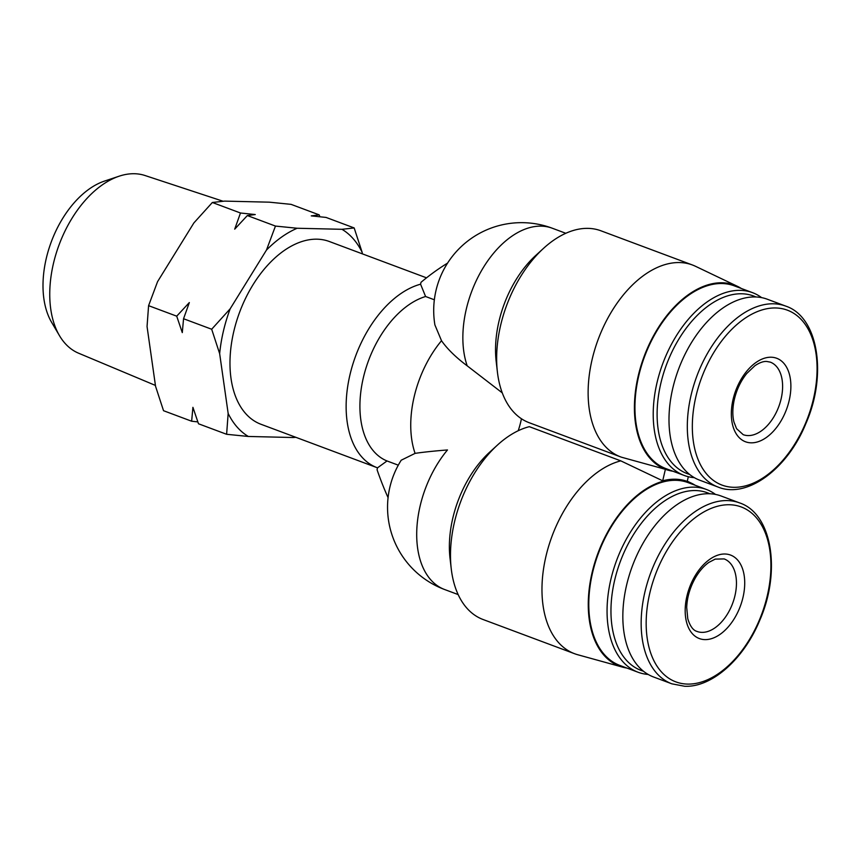 <?xml version="1.0" encoding="UTF-8"?>
<svg xmlns="http://www.w3.org/2000/svg" width="860" height="860" viewBox="0 0 860 860"><rect width="100%" height="100%" fill="white"/><g stroke="black" fill="none" stroke-linecap="round" stroke-linejoin="round"><path stroke-width="1.29" d="M294.647 436.858A114.1 69.305 -69.5 0 1 293.142 437.525L248.325 436.461A114.1 69.305 -69.5 0 1 228.158 413.445L219.655 353.643A114.1 69.305 -69.5 0 1 230.168 308.804L266.471 250.066A114.1 69.305 -69.5 0 1 297.162 228.255L341.979 229.308A114.1 69.305 -69.5 0 1 362.146 252.335L362.361 253.85M388.075 497.66A292.701 227.524 91.4 0 1 377.067 469.721L377.508 467.829A97.567 59.265 -69.5 0 1 377.153 467.7L260.988 424.281A97.567 59.265 -69.5 0 1 236.403 321.726A97.567 59.265 -69.5 0 1 317.125 239.188A97.567 59.265 -69.5 0 1 329.305 241.499L426.517 277.834M295.851 437.31L293.142 437.525M341.979 229.308L354.169 227.943L362.146 252.335M266.471 250.066L275.458 226.072L297.162 228.255M248.325 436.461L226.621 434.289L228.158 413.445M219.655 353.643L211.678 329.24L230.168 308.804M398.298 465.174L387.021 460.96A87.806 53.331 -69.5 0 1 363.35 377.712A87.806 53.331 -69.5 0 1 425.592 296.506L420.572 284.198L421.024 282.306A292.701 227.524 91.4 0 1 447.598 263.085M377.508 467.829L387.021 460.96M434.364 299.785L425.592 296.506M444.62 589.519A87.806 87.806 0 0 1 401.222 460.207L415.09 453.37A68.596 4.332 -3.1 0 1 447.479 449.952A87.806 53.331 110.5 0 0 416.724 532.211A87.806 53.331 110.5 0 0 444.62 589.519L458.154 594.572M467.206 365.844A87.806 53.331 -69.5 0 1 483.578 267.18A87.806 53.331 -69.5 0 1 552.26 228.222A87.806 87.806 0 0 0 434.902 324.929L441.513 340.71A68.596 25.338 -149.2 0 0 467.206 365.844L502.262 392.869M688.333 476.719L687.237 481.385A98.416 59.781 -69.5 0 0 686.796 481.235A98.416 59.781 -69.5 0 0 662.695 480.804L620.78 460.852A102.447 62.221 110.5 0 0 546.164 555.42A102.447 62.221 110.5 0 0 574.534 653.697A102.447 62.221 110.5 0 0 577.705 654.729L622.575 667.134A98.352 59.738 110.5 0 0 626.865 668.048M521.45 418.755A85.613 66.553 91.4 0 1 518.225 430.72M497.478 445.039A102.447 62.221 110.5 0 0 451.242 568.739L450.017 558.215A87.806 53.331 110.5 0 1 489.652 452.177L497.478 445.039A102.447 62.221 110.5 0 1 529.308 426.667L620.78 460.852M673.014 471.258A98.352 59.738 -69.5 0 1 668.725 470.345A98.352 59.738 -69.5 0 1 640.152 368.499A98.352 59.738 -69.5 0 1 722.271 282.779A98.352 59.738 -69.5 0 1 737.493 286.358L695.493 266.288A102.447 62.221 -69.5 0 0 692.429 264.988A102.447 62.221 -69.5 0 0 679.636 262.558A102.447 62.221 -69.5 0 0 594.873 349.235A102.447 62.221 -69.5 0 0 620.694 456.918A102.447 62.221 -69.5 0 0 621.63 457.251L665.393 469.323L662.695 480.804M451.242 568.739A102.447 62.221 110.5 0 0 483.051 619.501L574.534 653.697M695.181 485.266A98.352 59.738 110.5 0 0 691.343 483.137A98.352 59.738 110.5 0 0 687.495 481.568A98.352 59.738 110.5 0 0 596.851 556.312A98.352 59.738 110.5 0 0 622.575 667.134M715.477 494.414A97.567 59.265 110.5 0 0 706.393 489.458L688.118 482.621A97.567 59.265 110.5 0 0 598.452 553.27A97.567 59.265 110.5 0 0 619.802 665.404L638.077 672.24A97.567 59.265 110.5 0 0 648.182 674.444M706.393 489.458A97.567 59.265 110.5 0 0 616.728 560.096A97.567 59.265 110.5 0 0 638.077 672.24M709.758 493.748A94.804 57.588 110.5 0 0 620.35 561.451A94.804 57.588 110.5 0 0 643.441 671.198M739.503 502.874L721.174 496.026A96.589 58.663 110.5 0 0 632.412 565.955A96.589 58.663 110.5 0 0 653.546 676.981L671.875 683.829L684.711 686.269C711.768 687.538 743.728 659.255 759.681 620.458C781.482 571.104 771.904 513.388 739.503 502.874A96.589 58.663 110.5 0 0 650.73 572.814A96.589 58.663 110.5 0 0 671.875 683.829M704.91 639.614A44.569 27.069 110.5 0 0 744.244 575.985A44.569 27.069 110.5 0 0 695.697 574.835A44.569 27.069 110.5 0 0 704.91 639.614M668.349 470.237A98.416 59.781 -69.5 0 1 667.983 470.14A98.416 59.781 -69.5 0 1 665.393 469.323M620.694 456.918L529.212 422.722A102.447 62.221 -69.5 0 1 497.402 371.961A102.447 62.221 -69.5 0 1 543.638 248.25A102.447 62.221 -69.5 0 1 600.946 230.802L692.429 264.988M497.402 371.961L496.177 361.426A87.806 53.331 -69.5 0 1 535.802 255.399L543.638 248.25M771.14 357.223A44.569 27.069 -69.5 0 1 780.364 422.002A44.569 27.069 -69.5 0 1 731.817 420.852A44.569 27.069 -69.5 0 1 771.14 357.223M718.025 487.039L699.696 480.192A96.589 58.663 -69.5 0 1 675.358 378.669A96.589 58.663 -69.5 0 1 755.274 296.947A96.589 58.663 -69.5 0 1 767.335 299.237L785.664 306.085C818.053 316.598 827.642 374.315 805.831 423.668C787.308 469.356 746.716 498.95 718.025 487.039A96.589 58.663 -69.5 0 1 693.676 385.517A96.589 58.663 -69.5 0 1 773.602 303.795A96.589 58.663 -69.5 0 1 785.664 306.085M689.591 474.419A94.804 57.588 -69.5 0 1 662.78 375.917A94.804 57.588 -69.5 0 1 741.804 293.776A94.804 57.588 -69.5 0 1 755.918 296.969M694.342 477.665A97.567 59.265 -69.5 0 1 684.237 475.462A97.567 59.265 -69.5 0 1 659.641 372.907A97.567 59.265 -69.5 0 1 740.374 290.358A97.567 59.265 -69.5 0 1 752.554 292.669A97.567 59.265 -69.5 0 1 761.627 297.635M684.237 475.462L665.962 468.625A97.567 59.265 -69.5 0 1 641.366 366.07A97.567 59.265 -69.5 0 1 722.099 283.531A97.567 59.265 -69.5 0 1 734.279 285.842L752.554 292.669M737.493 286.358A98.352 59.738 -69.5 0 1 741.331 288.476M377.153 467.7A97.567 59.265 -69.5 0 1 350.02 374.551A97.567 59.265 -69.5 0 1 420.572 284.198M226.621 434.289L198.499 423.776L192.919 407.339L191.64 421.217L197.822 421.894M191.64 421.217L163.529 410.704L155.552 386.301L147.049 326.51L148.587 305.665L157.563 281.661L193.876 222.933L212.355 202.487L224.557 201.111L269.373 202.175L291.078 204.357L319.2 214.871L311.266 215.881L326.058 217.429L354.169 227.943M319.877 216.752L319.2 214.871M275.458 226.072L247.336 215.559L255.259 214.549L240.477 213L212.355 202.487M211.678 329.24L183.556 318.738L189.329 302.569L176.708 316.168L148.587 305.665M240.477 213L234.705 229.158L247.336 215.559M176.708 316.168L182.288 332.605L183.556 318.738M155.424 385.42L78.636 353.223A94.88 57.631 -69.5 0 1 59.501 335.701L51.632 322.349A84.011 51.03 -69.5 0 1 51.321 241.757A84.011 51.03 -69.5 0 1 104.415 181.116L119.11 176.203A94.88 57.631 -69.5 0 1 134.504 173.731A94.88 57.631 -69.5 0 1 145.05 175.526L223.041 201.229M59.501 335.701A94.88 57.631 -69.5 0 1 59.147 244.681A94.88 57.631 -69.5 0 1 119.11 176.203M687.516 684.087A93.364 56.706 110.5 0 0 769.915 550.787A93.364 56.706 110.5 0 0 668.209 548.379A93.364 56.706 110.5 0 0 687.516 684.087M775.731 307.966A93.364 56.706 -69.5 0 1 795.038 443.674A93.364 56.706 -69.5 0 1 693.332 441.266A93.364 56.706 -69.5 0 1 775.731 307.966M415.09 453.37A87.806 53.331 -69.5 0 1 441.513 340.71M770.302 362.135A38.711 23.51 -69.5 0 1 778.773 406.629A38.711 23.51 -69.5 0 1 743.191 434.665L736.568 428.667L733.956 422.045C732.451 416.079 732.462 409.113 733.967 401.147C736.203 390.537 740.471 381.313 746.759 373.476L754.929 365.693C759.52 362.651 763.433 361.232 766.647 361.447L770.302 362.135M701.878 632.369A38.711 23.51 110.5 0 0 733.903 599.613A38.711 23.51 110.5 0 0 724.152 558.914L715.208 559.107L708.898 562.386C703.856 565.901 699.288 571.158 695.202 578.178C689.935 587.638 687.097 597.399 686.699 607.439L687.763 618.673C690.021 626.112 693.106 630.369 697.041 631.444A38.711 23.51 110.5 0 0 701.878 632.369M691.343 483.137L687.28 481.202M565.805 233.286L552.26 228.222M668.725 470.345L667.983 470.14"/></g></svg>
